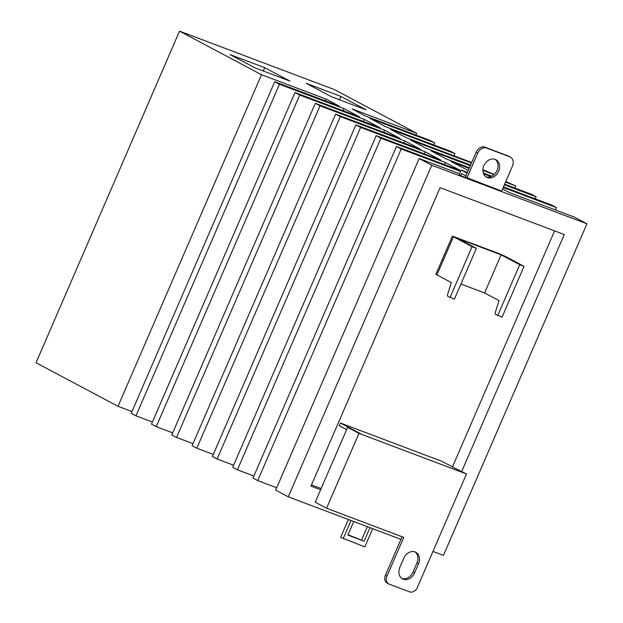 <?xml version="1.0" encoding="UTF-8"?>
<svg xmlns="http://www.w3.org/2000/svg" width="623" height="623" viewBox="0 0 623 623"><rect width="100%" height="100%" fill="white"/><g stroke="black" fill="none" stroke-linecap="round" stroke-linejoin="round"><path stroke-width="0.93" d="M495.192 159.387A9.929 7.85 -62 0 1 495.916 159.714A9.929 7.85 -62 0 1 498.416 171.714A9.929 7.85 -62 0 1 487.318 177.571A9.929 7.85 -62 0 1 486.594 177.244A9.929 7.85 -62 0 1 484.094 165.235A9.929 7.85 -62 0 1 495.192 159.387M485.839 176.768A9.929 7.85 118 0 0 496.609 171.325A9.929 7.85 118 0 0 495.098 159.348M472.024 246.708L452.399 236.14L435.898 274.268L451.317 282.608L447.587 294.586A1.752 1.067 -69.3 0 0 447.945 296.408L454.377 299.157L476.361 248.343L472.024 246.708L450.04 297.521M519.714 264.713L501.11 254.823L484.608 292.95L499.007 300.605L495.277 312.582A1.752 1.067 -69.3 0 0 495.635 314.405L502.06 317.154L524.052 266.348L519.714 264.713L497.73 315.518M501.11 254.823L457.757 238.453L476.361 248.343M452.399 236.14L497.964 253.148L505.448 256.458L524.052 266.348M460.927 284.01L484.608 292.95M452.905 467.242L466.487 473.955L358.973 433.374L326.569 508.251L403.735 537.376L386.992 576.065L385.419 575.224A6.814 5.389 118 0 0 387.28 583.151L388.853 583.992A6.814 5.389 -62 0 1 386.992 576.065M466.487 473.955L417.34 587.52A6.814 5.389 -62 0 1 409.584 591.85L389.352 584.21A6.814 5.389 -62 0 1 388.853 583.992M452.968 467.102L441.481 461.168L340.47 423.04L360.647 433.764L347.618 427.339L358.973 433.374M399.849 567.335L403.79 558.239A9.929 7.85 -62 0 1 415.814 552.258A9.929 7.85 -62 0 1 418.524 563.807L414.591 572.895A9.929 7.85 -62 0 1 402.567 578.876A9.929 7.85 -62 0 1 399.849 567.335M401.804 578.401A9.929 7.85 118 0 0 413.018 572.062L416.951 562.966A9.929 7.85 118 0 0 414.996 551.892M340.47 423.04L339.309 425.711L346.637 429.605M348.358 519.512L340.617 537.392L364.821 546.916L372.702 528.701M348.023 534.744L364.136 541.216L347.875 535.079L353.732 521.537M326.569 508.251L315.222 502.216L347.618 427.339M402.069 536.746L385.419 575.224M321.141 488.541L311.484 484.889M554.595 230.884L452.43 466.985M361.613 539.868L367.329 526.669M369.992 527.673L364.136 541.216M351.022 520.517L343.141 538.731M320.611 489.748L310.955 486.104L440.103 187.671L564.267 234.536L461.744 471.44M502.582 188.917L509.754 192.725L574.351 217.108L586.959 223.813L431.755 165.227L419.147 158.522L275.654 490.122L288.262 496.827L400.939 539.354M432.954 551.441L443.467 555.405L586.959 223.813M460.592 171.403L401.212 148.99L396.485 146.483L252.993 478.075L257.72 480.59L276.682 487.747M444.62 164.651L445.515 162.587L380.918 138.205L376.191 135.689L232.698 467.289L237.425 469.797L253.88 476.011M424.325 153.858L425.221 151.794L360.624 127.419L355.897 124.904L212.396 456.495L217.131 459.011L233.586 465.225M404.031 143.072L404.919 141.008L340.329 116.626L335.595 114.11L192.102 445.71L196.829 448.225L213.292 454.432M383.737 132.278L384.625 130.223L320.027 105.84L315.3 103.325L171.808 434.916L176.535 437.432L192.998 443.646M363.435 121.493L364.33 119.429L299.733 95.046L295.006 92.531L151.514 424.131L156.241 426.646L172.696 432.853M343.141 110.699L344.036 108.643L279.439 84.261L274.712 81.745L131.212 413.337L135.946 415.853L152.401 422.067M325.346 100.856L326.102 99.112L261.504 74.729L179.533 31.15L36.041 362.742L118.012 406.321L131.975 411.593M340.999 96.472L366.223 109.882L331.545 96.791L306.321 83.381L340.999 96.472L339.558 99.812M264.705 67.673L289.921 81.076L255.243 67.985L230.019 54.583L264.705 67.673L263.256 71.014M431.755 165.227L288.262 496.827M419.147 158.522L459.564 173.778M401.212 148.99L257.72 480.59M396.485 146.483L460.856 170.78M445.515 162.587L460.872 170.749M380.918 138.205L237.425 469.797M376.191 135.689L440.788 160.072L425.221 151.794M360.624 127.419L217.131 459.011M355.897 124.904L420.486 149.286L404.919 141.008M340.329 116.626L196.829 448.225M335.595 114.11L400.192 138.493L384.625 130.223M320.027 105.84L176.535 437.432M315.3 103.325L379.898 127.707L364.33 119.429M299.733 95.046L156.241 426.646M295.006 92.531L359.603 116.914L344.036 108.643M279.439 84.261L135.946 415.853M274.712 81.745L339.301 106.128L326.102 99.112M261.504 74.729L118.012 406.321M179.533 31.15L334.738 89.735L416.709 133.306L352.112 108.924L365.319 115.948L429.909 140.331L434.644 142.838L370.046 118.456L385.614 126.734L450.211 151.116L454.938 153.632L390.341 129.249L405.908 137.519L471.704 162.548M415.954 135.059L416.709 133.306M433.748 144.902L434.644 142.838M454.042 155.695L454.938 153.632M471.51 163.016L410.635 140.035L426.202 148.313L470.614 165.072M482.918 169.721L494.195 174.502M494.039 174.642L482.903 170.445M470.342 165.702L430.937 150.828L446.496 159.099L469.446 167.766M483.277 172.984L491.796 176.2M505.798 181.488L515.828 185.997L505.526 182.111M514.933 188.06L515.828 185.997M490.916 176.597L483.573 173.825M469.181 168.389L451.231 161.614L468.286 170.453M504.638 184.174L531.396 194.275L536.123 196.79L504.365 184.797M535.227 198.846L536.123 196.79M503.47 186.861L551.69 205.06L556.417 207.576L503.197 187.492M555.389 209.951L556.417 207.576M465.957 175.834L461.612 173.521L460.685 175.663L484.982 184.774M460.685 175.663L459.104 174.822L461.191 170.009L467.452 172.376M461.191 170.009L467.118 173.163M501.655 191.066L465.397 177.142L476.19 152.183A7.788 6.16 118 0 1 485.06 147.23L508.181 155.96A7.788 6.16 118 0 1 508.75 156.217L510.323 157.051A7.788 6.16 -62 0 1 512.449 166.107L501.655 191.066M466.97 177.976L477.771 153.017A7.788 6.16 -62 0 1 486.633 148.072L509.754 156.794A7.788 6.16 -62 0 1 510.323 157.051M453.427 236.818L436.925 274.953M418.524 563.807L416.951 562.966M414.591 572.895L413.018 572.062M477.771 153.017L476.19 152.183M486.633 148.072L485.06 147.23M509.754 156.794L508.181 155.96"/></g></svg>
